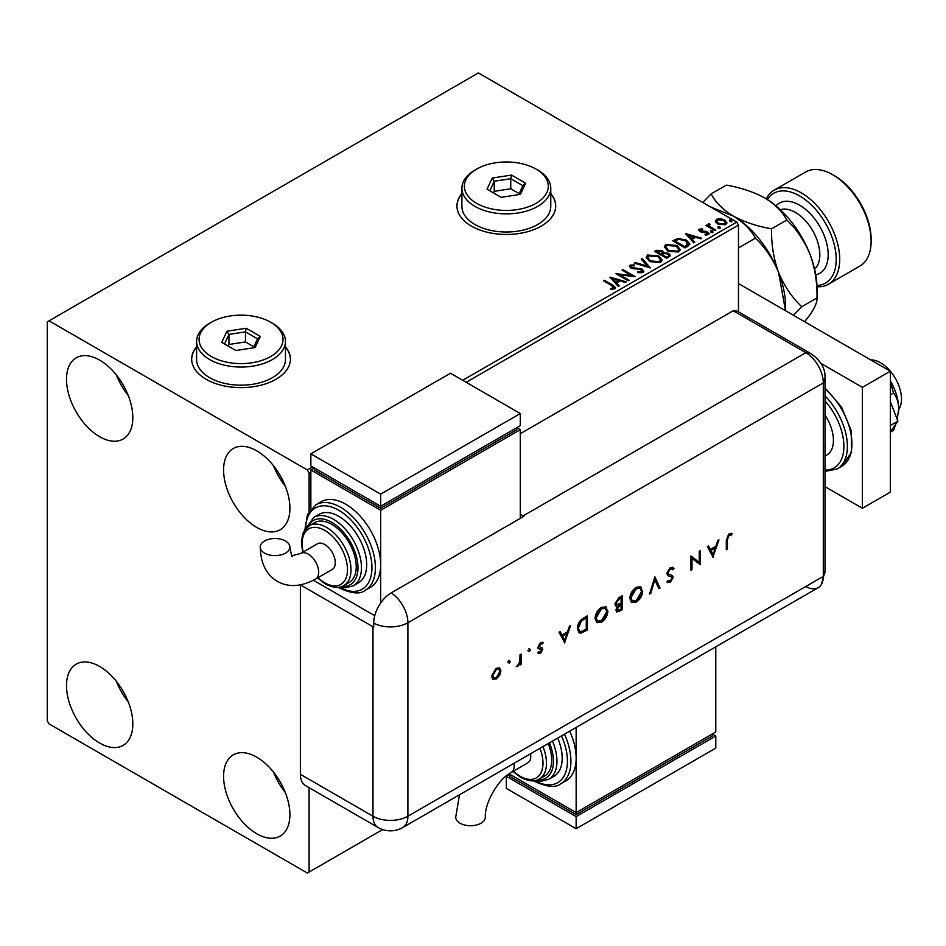 <?xml version="1.0" encoding="UTF-8"?>
<svg xmlns="http://www.w3.org/2000/svg" width="946" height="946" viewBox="0 0 946 946"><rect width="100%" height="100%" fill="white"/><g stroke="black" fill="none" stroke-linecap="round" stroke-linejoin="round"><path stroke-width="1.42" d="M196.602 346.709A49.369 28.498 0 0 0 191.671 359.125A49.369 28.498 0 0 0 206.133 379.287A49.369 28.498 0 0 0 259.925 385.46A49.369 28.498 0 0 0 290.41 359.125A49.369 28.498 0 0 0 285.467 346.709M196.602 347.111A49.369 28.498 0 0 0 191.671 359.326M461.908 193.54A49.369 28.498 0 0 0 456.965 205.956A49.369 28.498 0 0 0 471.427 226.118A49.369 28.498 0 0 0 525.231 232.29A49.369 28.498 0 0 0 555.704 205.956A49.369 28.498 0 0 0 550.773 193.54M461.908 193.942A49.369 28.498 0 0 0 456.965 206.157M256.744 833.757A46.898 27.079 60 0 1 226.106 792.429A46.898 27.079 60 0 1 233.295 754.849A46.898 27.079 60 0 1 256.744 757.167A46.898 27.079 60 0 1 287.383 798.495A46.898 27.079 60 0 1 280.193 836.075A46.898 27.079 60 0 1 256.744 833.757M285.361 792.618A46.898 27.079 60 0 1 273.512 772.113M99.661 436.721A46.898 27.079 60 0 1 69.023 395.393A46.898 27.079 60 0 1 76.212 357.813A46.898 27.079 60 0 1 99.661 360.13A46.898 27.079 60 0 1 130.3 401.459A46.898 27.079 60 0 1 123.11 439.039A46.898 27.079 60 0 1 99.661 436.721M128.266 395.582A46.898 27.079 60 0 1 116.429 375.077M256.744 527.419A46.898 27.079 60 0 1 226.106 486.09A46.898 27.079 60 0 1 233.295 448.51A46.898 27.079 60 0 1 256.744 450.828A46.898 27.079 60 0 1 287.383 492.157A46.898 27.079 60 0 1 280.193 529.736A46.898 27.079 60 0 1 256.744 527.419M285.361 486.279A46.898 27.079 60 0 1 273.512 465.763M99.661 743.059A46.898 27.079 60 0 1 69.023 701.731A46.898 27.079 60 0 1 76.212 664.151A46.898 27.079 60 0 1 99.661 666.481A46.898 27.079 60 0 1 130.3 707.809A46.898 27.079 60 0 1 123.11 745.389A46.898 27.079 60 0 1 99.661 743.059M128.266 701.92A46.898 27.079 60 0 1 116.429 681.416M462.7 380.292L736.733 222.085L478.416 72.948L47.3 321.841L47.3 720.899L49.05 723.915L307.367 873.052L309.106 872.046L309.106 787.687M738.471 311.813L738.471 225.101L466.189 382.302M310.856 471.995L309.106 473L307.367 469.973L49.05 320.836M309.106 511.443L309.106 473M309.106 872.046L382.681 829.571M715.424 221.565L716.477 219.247L720.485 218.644L724.565 219.945L726.906 222.913L725.724 224.592L717.671 223.93L715.306 220.938M709.346 224.64L709.938 226.52L715.85 230.103L714.916 230.647L705.988 225.491L706.922 224.947L708.235 225.704L708.4 223.918L709.417 223.682L709.926 224.486L709.145 225.609M706.686 225.893L708.235 226.52L708.4 223.918L708.4 224.722L709.417 224.486L709.417 223.682M698.763 230.493L699.319 229.157L702.393 228.849L702.618 229.606L700.466 229.76L700.761 230.978L706.094 231.344L709.086 233.615L708.388 234.596L705.243 235.01L704.959 234.23L707.182 234.029L706.899 232.527L701.542 232.172L699.863 231.545L699.319 229.157L698.668 230.067M700.466 229.76L700.761 231.782L701.802 232.125L701.802 231.321M706.189 235.081L707.182 234.833L706.899 232.527M687.837 246.279L684.999 247.923L672.772 240.863L677.975 238.368L686.56 240.142L689.823 243.926L687.837 246.279M666.824 258.412L654.608 251.352L656.335 250.359L662.176 250.477L663.631 252.641L668.68 253.339L670.395 255.503L666.824 258.412M663.666 252.322L663.631 253.445L668.68 254.143L668.68 253.339M650.375 267.907L634.246 263.118L635.263 262.527L647.502 266.157L641.211 259.098L642.228 258.506L650.375 267.907M629.078 280.205L628.132 280.749L615.917 273.69L631.136 275.428L622.03 270.166L622.965 269.622L635.18 276.681L619.985 274.955L629.078 280.205M610.596 289.322L613.516 288.908L613.516 288.104L611.672 285.526L603.536 280.844L604.482 280.3L612.736 285.053L615.61 287.702L614.782 288.826L611.057 289.334L610.596 288.518L613.788 287.868M307.367 469.973L312.594 466.946M609.969 277.131L626.252 281.837L625.235 282.428L620.056 280.891L616.626 282.866L619.287 285.858L618.27 286.449L609.969 277.131M637.663 271.809L637.663 272.614L641.625 272.685L641.258 269.693L630.828 268.014L629.386 266.252L630.154 265.105L634.589 264.939L634.6 265.802L631.396 265.838L631.715 267.446L642.216 269.161L643.824 271.289L642.937 272.566L637.521 272.602L637.663 271.809L642.145 271.36M631.396 265.838L631.088 266.902M649.488 261.427L646.142 257.277L647.655 255.006L658.83 255.964L662.129 260.126L660.568 262.385L649.488 261.427M667.663 250.938L664.305 246.788L665.83 244.517L677.005 245.475L680.292 249.638L678.743 251.896L667.663 250.938M685.46 233.544L701.755 238.238L700.726 238.83L695.558 237.304L692.129 239.279L694.79 242.271L693.761 242.862L685.46 233.544M711.073 231.865L710.836 230.824L712.634 230.966L712.87 232.007L711.073 231.865L710.836 230.824L710.836 231.64L712.634 231.77L712.634 230.966L712.87 232.007M718.274 227.714L718.038 226.673L719.847 226.804L720.083 227.844L718.274 227.714L718.038 226.673L718.038 227.478L719.847 227.608L719.847 226.804L720.083 227.844M730.028 220.926L729.792 219.886L731.589 220.016L731.826 221.057L730.028 220.926L729.792 219.886L729.792 220.69L731.589 220.832L731.589 220.016L731.826 221.057M736.733 222.085L738.471 225.101M555.704 206.157A49.369 28.498 0 0 0 550.773 193.942M290.398 359.326A49.369 28.498 0 0 0 285.467 347.111M604.234 281.246L604.482 280.3M604.482 281.104L615.527 288.081M612.724 289.169L612.724 288.353M613.516 288.908L613.919 288.282M610.773 278.041L625.33 282.369M618.814 286.13L616.626 282.866M612.984 278.786L615.775 282.724L618.4 281.199L618.4 280.394L612.984 278.786L615.775 281.908L618.4 280.394M615.775 282.724L615.775 281.908M617.383 274.541L631.136 276.232L631.136 275.428M622.728 270.568L622.965 269.622M622.965 270.426L633.737 276.646M628.38 280.607L619.985 275.759L619.985 274.955M641.625 272.685L642.251 271.774M629.468 266.654L630.154 265.105M630.154 265.909L634.589 265.743L634.589 264.939M631.396 266.642L631.715 267.446M631.715 268.25L633.867 268.83L633.867 268.025M633.867 268.83L636.244 268.865L636.244 268.061M636.244 268.865L642.216 269.965L642.216 269.161M642.216 269.965L643.765 271.668M635.168 263.39L635.263 262.527M635.263 263.331L647.502 266.961L647.502 266.157M641.684 259.63L642.228 258.506M642.228 259.31L649.725 267.706M646.177 257.69L647.655 255.006M647.655 255.81L658.83 256.768L658.83 255.964M658.83 256.768L662.094 260.517M647.785 257.986L650.422 261.687L659.291 262.48L660.521 260.174M657.884 256.508L648.944 255.704L647.738 257.549L650.422 260.883L659.291 261.675L660.568 259.76L657.884 256.508M659.291 262.48L659.291 261.675M650.422 261.687L650.422 260.883M655.306 251.754L662.176 251.293L662.176 250.477M662.176 251.293L663.631 253.445M668.68 254.143L670.324 255.893M667.58 257.336L668.798 255.243L667.746 253.871L664.08 253.469L661.963 254.521L661.963 255.325L666.504 257.951L668.704 255.621M661.195 254.332L662.318 252.346L661.254 251.033L656.796 251.541L656.796 252.346L660.71 254.604L662.2 252.724M660.71 254.604L661.195 253.516M656.796 251.541L660.71 253.8M666.504 257.951L667.58 256.52M661.963 254.521L666.504 257.146M664.34 247.202L665.83 244.517M665.83 245.321L677.005 246.279L677.005 245.475M677.005 246.279L680.269 250.028M665.949 247.497L668.597 251.198L677.454 251.991L678.684 249.685M676.059 246.019L667.119 245.215L665.913 247.06L668.597 250.394L677.454 251.187L678.731 249.271L676.059 246.019M677.454 251.991L677.454 251.187M668.597 251.198L668.597 250.394M673.469 241.265L677.975 239.184L677.975 238.368M677.975 239.184L686.56 240.946L686.56 240.142M686.56 240.946L689.776 244.34M687.896 245.251L685.614 240.686L678.637 239.326L674.971 241.053L674.971 241.857L684.679 247.462L687.896 245.251L688.097 244.009M674.971 241.053L684.679 246.658L688.156 243.595L688.156 244.399M684.679 247.462L684.679 246.658M686.276 234.454L700.832 238.77M694.317 242.543L692.129 239.279M688.487 235.199L691.278 239.125L693.903 237.612L693.903 236.807L688.487 235.199L691.278 238.321L693.903 236.807M691.278 239.125L691.278 238.321M699.319 229.973L700.915 229.606M702.393 229.582L702.393 228.849M700.466 230.564L700.761 231.782L700.466 230.564M701.802 232.125L706.094 232.148L706.094 231.344M706.094 232.148L707.785 232.763L707.785 231.959M707.785 232.763L709.003 233.993M707.182 234.833L706.899 233.343L707.182 234.833M711.073 232.681L710.836 231.64M712.634 231.77L712.87 232.811M706.922 225.751L706.922 224.947M709.346 225.444L709.938 226.52M709.938 227.324L715.152 230.505M718.274 228.518L718.038 227.478M719.847 227.608L720.083 228.648M715.424 222.381L716.477 219.247M716.477 220.063L720.485 219.448L720.485 218.644M720.485 219.448L724.565 220.749L724.565 219.945M724.565 220.749L726.859 223.303M716.843 221.482L718.629 224.19L724.624 224.758L725.393 223.114M723.631 220.489L717.576 219.886L716.772 221.068L718.629 223.386L724.624 223.954L725.452 222.724L723.631 220.489M724.624 224.758L724.624 223.954M718.629 224.19L718.629 223.386M730.028 221.731L729.792 220.69M731.589 220.832L731.826 221.872M870.734 359.918A29.622 17.099 60 0 1 880.549 362.756A29.622 17.099 60 0 1 898.688 409.5M825.007 415.117A32.093 18.53 60 0 1 826.78 455.038L825.007 456.067M825.007 486.682L862.397 508.274L862.397 387.34L820.974 363.43M862.397 508.274L890.328 492.145L890.328 371.222L738.471 283.552M862.397 387.34L890.328 371.222M890.328 401.624L897.896 421.147L890.328 425.511M897.896 421.147L890.328 431.92M890.328 382.101L893.556 393.063L890.328 394.931M893.556 393.063C896.725 396.882 898.44 402.097 898.7 408.707L897.198 419.362M895.803 424.115L893.556 430.3L890.328 432.168M890.328 380.848A39.495 22.799 60 0 1 898.7 408.707A39.495 22.799 60 0 1 898.381 413.355A39.495 22.799 60 0 1 898.357 413.556M520.3 433.694L733.233 310.761L805.85 352.681L733.233 310.761A24.679 14.249 -60 0 1 738.601 311.884L811.207 353.804A24.679 14.249 -60 0 0 805.85 352.681A24.679 14.249 60 0 1 823.304 382.905L823.304 576.386A24.679 14.249 60 0 1 821.388 584.451A24.679 14.249 60 0 1 805.85 586.473M508.593 660.355L510.32 661.349L509.291 663.111L508.274 662.519L509.291 660.757L510.32 661.349L509.291 660.757M509.622 660.947L508.593 662.708L509.291 663.111L508.274 662.519M528.802 648.684L530.517 649.677L529.5 651.439L528.483 650.86L529.5 649.086L530.517 649.677L529.5 649.086M529.819 649.275L528.802 651.037L529.5 651.439L528.483 650.86M564.821 642.984L559.027 632.224L560.221 631.538L562.03 635.014L567.565 631.822L569.421 626.228L570.615 625.531L564.537 642.819M607.9 610.998C607.568 615.728 605.452 619.441 601.561 622.149L596.902 622.669L595.058 618.483C595.401 613.753 597.541 610.052 601.455 607.367L606.055 606.883L607.202 610.596C606.871 615.314 604.754 619.027 600.852 621.735L601.561 622.149M642.677 590.931C642.346 595.649 640.229 599.362 636.327 602.07L631.68 602.59L629.823 598.404C630.178 593.674 632.306 589.973 636.232 587.289L640.82 586.816L641.979 590.529C641.648 595.247 639.531 598.96 635.629 601.668L636.327 602.07M671.719 568.842L669.591 568.676L667.19 572.448L667.628 573.583L672.535 575.724L673.221 577.474L670.206 582.511L666.954 582.003L667.947 580.56L670.324 580.986L672.121 578.172L671.317 576.812L668.042 575.747L666.8 573.465L670.288 567.635L672.878 567.387L674.001 568.57L672.973 569.882L672.074 568.995L670.288 569.078L667.888 572.85L668.479 574.116M667.817 582.689L666.954 582.003M670.785 576.504L669.673 576.351M713.154 557.348L707.36 546.587L708.554 545.901L710.363 549.378L715.897 546.173L717.754 540.58L718.96 539.894L712.87 557.182M300.414 584.876L372.984 626.772A24.679 14.249 180 0 0 373.705 627.163L373.705 623.142A24.667 14.237 -60 0 1 391.136 592.929L523.788 516.35A24.679 14.249 -120 0 0 523.091 515.925L805.85 352.681A24.679 14.249 60 0 1 823.304 382.905L823.304 576.386A24.679 14.249 60 0 1 818.184 587.691L402.783 827.525A24.679 14.249 60 0 0 407.892 816.221L823.304 576.386A24.679 14.249 -0 0 0 825.007 571.183L821.388 584.451M727.415 539.728L727.415 549.118L726.315 549.756L726.315 540.225L729.165 533.639L732.109 533.568L731.471 535.022L729.106 535.117L727.415 539.728L726.717 539.326L726.717 548.715L727.415 549.118M699.224 551.293L700.312 550.655L700.312 564.762L692.011 558.447L692.011 569.551L690.923 570.19L690.923 556.082L699.224 562.362L699.224 551.293M654.892 576.883L660.06 588.01L658.889 588.684L654.809 579.922L650.742 593.39L649.559 594.064L654.892 576.883M622.149 595.779L622.149 609.886L616.745 611.967L615.893 610.016L617.3 606.197L615.846 606.055L614.947 603.95L618.85 597.695L622.149 595.779M583.599 618.045L587.383 615.858L587.383 629.965L581.033 633.122L579.058 632.827L577.356 628.522C577.58 623.852 579.662 620.351 583.599 618.045M538.936 651.96L540.485 652.161L541.644 650.103L538.451 648.495L538.038 647.147L540.651 642.653L543.205 642.571L542.484 643.954L540.71 643.883L539.137 646.461L542.33 648.069L542.744 649.417L540.485 653.426L538.191 653.272L539.208 652.149L538.51 651.747M541.337 649.346L537.754 648.093M541.786 643.552L540.012 643.481L538.44 646.047L538.913 646.969M542.046 647.833L542.744 649.417M521.128 654.112L521.128 664.423L520.028 665.05L520.028 663.536L516.894 666.693L519.827 661.857L520.028 654.738L521.128 654.112M499.689 675.267L496.295 678.932L492.901 679.193L491.672 676.236L496.295 668.266L499.523 667.876L500.919 670.903L499.689 675.267L498.991 674.865L495.598 678.53L496.295 678.932M300.379 774.301L372.984 816.221A24.679 14.249 120 0 0 378.104 827.525L305.499 785.606A24.679 14.249 -60 0 1 300.379 774.301L300.379 584.876M523.091 515.925L520.3 514.317M374.734 615.692L313.386 580.265L374.734 615.692M731.364 533.272L730.773 534.62L731.471 535.022M730.773 534.62L729.91 534.857M729.212 534.455L728.408 534.715L729.106 535.117M728.408 534.715L726.717 539.326M708.176 546.114L710.363 549.378M717.931 540.485L712.575 556.615M715.306 547.971L714.608 547.568L710.245 550.087L713.095 554.64L715.306 547.971L710.943 550.489L713.095 554.64M710.245 550.087L710.943 550.489M699.614 551.057L699.614 564.36L700.312 564.762M692.011 569.551L691.313 569.149L691.313 558.045L692.011 558.447M691.053 556L699.224 562.362M672.511 567.222L674.001 568.57M673.304 568.168L672.44 569.267M669.591 568.676L670.288 569.078M667.19 572.448L667.888 572.85M671.837 575.322L673.221 577.474M672.523 577.072L669.508 582.109L670.206 582.511M669.508 582.109L667.45 582.44M668.976 575.948L667.722 575.535M654.608 577.379L660.06 588.01M659.362 587.596L658.593 588.045M650.742 593.39L650.044 592.976L654.112 579.508L654.809 579.922M635.629 601.668L631.337 602.365M640.466 586.626L641.979 590.529M639.756 588.14L635.582 588.306L630.225 597.375L632.034 600.816M630.923 597.777L632.377 601.065L636.28 600.651L641.577 591.569L640.123 588.317L636.28 588.708L630.923 597.777L630.225 597.375M635.582 588.306L636.28 588.708M621.451 596.181L621.451 609.484L622.149 609.886M621.451 609.484L616.425 611.707M615.527 605.795L617.3 606.197M615.349 602.909L616.662 604.648L621.061 603.11L621.061 597.86L618.802 598.357L615.349 602.909L616.354 604.376M616.284 608.952L619.571 609.933L621.061 609.07L621.061 604.553L619.618 604.577L616.284 608.952L617.147 610.158M619.618 604.577L620.316 604.979L616.981 609.354L617.431 610.442L616.733 610.04M621.061 604.553L620.316 604.979M618.802 598.357L619.5 598.759L616.047 603.312M621.061 597.86L619.5 598.759M600.852 621.735L596.571 622.444M605.688 606.705L607.202 610.596M604.979 608.219L600.805 608.384L595.448 617.454L597.257 620.895M596.157 617.856L597.612 621.144L601.502 620.73L606.8 611.636L605.345 608.396L601.502 608.786L596.157 617.856L595.448 617.454M600.805 608.384L601.502 608.786M586.686 616.26L586.686 629.563L587.383 629.965M586.686 629.563L580.336 632.72L581.033 633.122M580.336 632.72L578.727 632.602M577.758 627.494L579.792 631.23L581.672 631.42L586.284 629.149L586.284 617.939L585.586 617.537L580.69 620.718L577.758 627.494L579.472 631.006M580.69 620.718L581.388 621.12L578.455 627.896M586.284 617.939L581.388 621.12M559.843 631.751L562.03 635.014M569.587 626.134L564.242 642.251M566.973 633.607L566.276 633.205L561.9 635.724L564.762 640.276L566.973 633.607L562.61 636.126L564.762 640.276M561.9 635.724L562.61 636.126M542.034 649.015L539.788 653.024L540.485 653.426M539.788 653.024L537.494 652.87M542.484 642.228L541.786 643.54M540.012 643.481L540.71 643.883M538.44 646.047L539.137 646.461M528.802 651.037L527.785 650.458M520.43 654.514L520.43 664.021L521.128 664.423M518.467 664.79L517.155 666.09L517.852 666.492M517.155 666.09L516.197 666.291M508.593 662.708L507.576 662.117M495.598 678.53L492.204 678.79M499.169 667.71L500.919 670.903M500.221 670.501L498.991 674.865M498.424 669.082L495.598 669.129L492.074 675.196L493.493 677.667M492.771 675.598L493.812 677.904L496.295 677.667L499.819 671.53L498.802 669.236L496.295 669.532L492.771 675.598L492.074 675.196M495.598 669.129L496.295 669.532M459.496 794.782L455.712 817.178A14.805 8.549 -0 0 0 460.052 823.221A14.805 8.549 -0 0 0 476.193 825.078A14.805 8.549 -0 0 0 485.333 817.178C484.47 803.083 498.483 778.818 511.112 772.515A14.805 8.549 60 0 0 514.186 765.74A14.805 8.549 60 0 0 513.985 763.316M530.576 753.737A14.805 8.549 60 0 1 530.777 756.161A14.805 8.549 60 0 1 527.702 762.937L511.112 772.515M542.957 746.595A34.553 19.949 60 0 1 539.326 779.031L544.565 776.016A34.553 19.949 -120 0 0 548.195 743.568M552.476 741.096A39.495 22.799 60 0 1 548.775 779.279L554.013 776.264A39.495 22.799 -120 0 0 557.714 738.081M564.478 734.167A49.369 28.498 60 0 1 560.694 783.796L565.933 780.781A49.369 28.498 -120 0 0 576.149 758.184A49.369 28.498 -120 0 0 569.717 731.14M576.149 727.427L576.149 812.59L715.779 731.979L715.779 646.816M715.779 736.012L576.149 816.623L576.149 828.72L715.779 748.109L715.779 736.012L712.291 733.99L712.291 736.012L576.149 814.612L576.149 812.59L509.031 773.84M576.149 814.612L509.823 776.323L509.823 774.301L506.335 776.323L576.149 816.623M576.149 828.72L506.335 788.408L506.335 776.323M264.573 553.103A14.805 8.549 180 0 1 260.233 547.048A14.805 8.549 180 0 1 269.374 539.149A14.805 8.549 180 0 1 285.515 541.006A14.805 8.549 180 0 1 289.854 547.048A14.805 8.549 180 0 1 280.714 554.947A14.805 8.549 180 0 1 264.573 553.103M300.828 553.386L317.407 543.808A14.805 8.549 60 0 1 328.83 547.781A14.805 8.549 60 0 1 335.286 562.681A14.805 8.549 60 0 1 332.223 569.457L315.633 579.035A14.805 8.549 60 0 0 318.696 572.259A14.805 8.549 60 0 0 308.23 554.12A14.805 8.549 60 0 0 300.828 553.386L292.172 555.716C292.208 558.152 291.439 555.267 289.854 547.048M331.798 524.391A34.553 19.949 -120 0 0 314.521 522.677L309.283 525.704A34.553 19.949 60 0 1 326.559 527.419A34.553 19.949 60 0 1 349.133 557.868A34.553 19.949 60 0 1 343.836 585.55L349.074 582.535A34.553 19.949 -120 0 0 354.372 554.841A34.553 19.949 -120 0 0 331.798 524.391M338.774 516.327A39.495 22.799 -120 0 0 319.039 514.376L313.8 517.391A39.495 22.799 60 0 1 333.548 519.354A39.495 22.799 60 0 1 359.35 554.155A39.495 22.799 60 0 1 353.296 585.799L358.522 582.771A39.495 22.799 -120 0 0 364.577 551.128A39.495 22.799 -120 0 0 338.774 516.327M345.763 504.23A49.369 28.498 -120 0 0 321.072 501.794L315.846 504.809A49.369 28.498 60 0 1 340.525 507.257A49.369 28.498 60 0 1 372.771 550.761A49.369 28.498 60 0 1 365.203 590.316L370.442 587.3A49.369 28.498 -120 0 0 380.67 564.703A49.369 28.498 -120 0 0 345.763 504.23M380.67 603.016L380.67 510.284L520.3 429.661L520.3 518.361M310.856 509.031L310.856 469.973L314.344 467.963L314.344 469.973L380.67 508.262L516.812 429.661L516.812 427.651L520.3 429.661M310.856 469.973L380.67 510.284M310.856 453.855L380.67 494.155L520.3 413.544L450.485 373.232L310.856 453.855L310.856 465.94L380.67 506.252L380.67 508.262M520.3 413.544L520.3 425.641L380.67 506.252L380.67 494.155M816.954 285.503A51.841 29.929 -120 0 0 835.105 248.372A51.841 29.929 -120 0 0 799.559 195.881A51.841 29.929 -120 0 0 767.301 199.5M766.26 198.849A54.3 31.348 60 0 1 774.159 190.17A54.3 31.348 60 0 1 801.309 192.866A54.3 31.348 60 0 1 836.784 240.71A54.3 31.348 60 0 1 828.46 284.226A54.3 31.348 60 0 1 816.989 286.733M834.467 175.731L832.728 174.726L834.467 175.731A51.841 29.929 60 0 1 871.124 239.22L871.124 241.23A54.3 31.348 -120 0 0 832.728 174.726L832.728 174.726A54.3 31.348 -120 0 0 805.578 172.03L774.159 190.17M828.46 284.226L859.879 266.086A54.3 31.348 -120 0 0 871.124 241.23M710.316 206.831L733.233 216.043C743.591 222.393 750.97 229.772 755.369 238.167C765.137 247.379 772.87 258.802 778.582 272.448L785.523 310.714M755.369 238.167L738.471 247.923M732.736 215.759A74.048 42.759 60 0 1 733.233 216.043A74.048 42.759 60 0 1 778.582 272.448A74.048 42.759 60 0 1 785.594 306.729L785.594 310.761M793.458 315.302L801.794 306.729C792.027 297.529 784.293 286.094 778.582 272.448C773.58 258.589 771.25 244.044 771.569 228.814C757.001 226.271 744.218 222.014 733.233 216.043C722.874 209.681 715.495 202.302 711.108 193.906L702.76 202.468M711.108 193.906L726.327 185.12C740.895 187.675 753.666 191.932 764.652 197.903A74.048 42.759 60 0 1 810.001 254.308A74.048 42.759 60 0 1 817.013 288.589L817.013 297.943C817.368 301.715 815.038 307.332 810.001 314.77L804.632 321.746M764.652 197.903C775.022 204.253 782.389 211.632 786.788 220.028C796.556 229.239 804.289 240.662 810.001 254.308C815.003 268.179 817.344 282.724 817.013 297.943L801.794 306.729M786.788 220.028L771.569 228.814M476.666 203.343A41.967 24.229 0 0 0 536.004 203.343A41.967 24.229 0 0 0 536.004 169.074L537.754 170.091A44.427 25.648 180 0 1 550.773 188.219A44.427 25.648 180 0 1 523.339 211.928A44.427 25.648 180 0 1 474.916 206.358A44.427 25.648 180 0 1 461.908 188.219A44.427 25.648 180 0 1 474.916 170.091L476.666 169.074A41.967 24.229 0 0 0 476.666 203.343M461.908 188.219L461.908 206.358A44.427 25.648 0 0 0 474.916 224.498A44.427 25.648 0 0 0 523.339 230.055A44.427 25.648 0 0 0 550.773 206.358L550.773 188.219M511.502 175.081L525.609 183.228L520.442 194.356L501.179 197.336L487.06 189.188L492.227 178.061L511.502 175.081L510.757 178.688L494.25 181.242L489.815 190.785M537.754 170.091L536.004 169.074A41.967 24.229 0 0 0 476.666 169.074M519.165 193.611L510.757 188.762L494.25 191.317L494.25 181.242L492.227 178.061M494.25 191.317L493.505 192.913M510.757 188.762L510.757 178.688L522.854 185.664L518.704 194.628M525.609 183.228L522.854 185.664M211.372 356.512A41.967 24.229 0 0 0 270.71 356.512A41.967 24.229 0 0 0 270.71 322.243L272.46 323.248A44.427 25.648 180 0 1 272.46 323.26A44.427 25.648 180 0 1 285.467 341.388A44.427 25.648 180 0 1 258.045 365.097A44.427 25.648 180 0 1 209.622 359.527A44.427 25.648 180 0 1 196.602 341.388A44.427 25.648 180 0 1 209.622 323.26L211.372 322.243A41.967 24.229 0 0 0 211.372 356.512M196.602 341.388L196.602 359.527A44.427 25.648 0 0 0 209.622 377.667A44.427 25.648 0 0 0 258.045 383.225A44.427 25.648 0 0 0 285.467 359.527L285.467 341.388M246.197 328.25L260.304 336.398L255.148 347.525L235.873 350.505L221.766 342.357L226.934 331.23L246.197 328.25L245.463 331.857L228.944 334.411L224.521 343.954M272.46 323.26L270.71 322.243A41.967 24.229 0 0 0 211.372 322.243M253.871 346.78L245.463 341.932L228.944 344.486L228.944 334.411L226.934 331.23M228.944 344.486L228.211 346.082M245.463 341.932L245.463 331.857L257.56 338.834L253.398 347.797M260.304 336.398L257.56 338.834M612.736 285.869L612.736 285.053M656.335 251.163L656.335 250.359M674.628 240.603L674.628 239.799M685.696 246.882L685.696 246.066M703.658 232.113L703.658 231.309M712.846 229.18L712.846 228.376M825.007 387.86L841.479 406.957L851.234 430.643L851.506 452.401L841.704 466.378A49.369 28.498 -120 0 0 850.596 431.979A49.369 28.498 -120 0 0 825.007 388.995M825.007 470.056A46.898 27.079 -120 0 0 843.891 446.394A46.898 27.079 -120 0 0 825.007 400.927M825.007 395.854A49.369 28.498 60 0 1 837.163 468.991L825.007 471.415M391.136 592.929A24.679 14.249 60 0 1 407.892 622.74L823.304 382.905A24.679 14.249 -0 0 0 825.007 377.702L825.007 571.183M373.705 623.142A24.679 14.249 -0 0 0 407.892 622.74L407.892 816.221A24.679 14.249 -0 0 1 372.984 816.221L372.984 626.772M619.074 610.868L619.772 611.27M584.214 630.982L584.912 631.384M584.179 618.341L584.876 618.743M534.797 780.651A46.898 27.079 -120 0 0 563.781 776.548A46.898 27.079 -120 0 0 561.486 735.893M537.695 779.835A37.024 21.38 -120 0 0 549.46 742.835M513.477 771.156A32.093 18.53 -120 0 0 520.3 776.323A32.093 18.53 -120 0 0 539.953 774.549A32.093 18.53 -120 0 0 539.941 748.333M339.318 587.17A46.898 27.079 -120 0 0 371.944 567.411A46.898 27.079 -120 0 0 338.774 510.284A46.898 27.079 -120 0 0 305.617 528.814M342.204 586.354A37.024 21.38 -120 0 0 357.434 561.274A37.024 21.38 -120 0 0 331.798 522.369A37.024 21.38 -120 0 0 307.781 526.721M317.986 577.675A32.093 18.53 -120 0 0 324.821 582.831A32.093 18.53 -120 0 0 347.501 569.74A32.093 18.53 -120 0 0 324.821 530.434A32.093 18.53 -120 0 0 303.181 552.026M814.624 269.125A34.553 19.949 -120 0 0 817.344 240.946A34.553 19.949 -120 0 0 795.373 212.412A34.553 19.949 -120 0 0 780.32 209.716M775.968 205.861A40.477 23.366 60 0 1 799.559 205.152A40.477 23.366 60 0 1 826.899 244.186A40.477 23.366 60 0 1 815.783 274.813M660.568 259.76L660.568 260.564M647.738 257.549L647.738 258.353M662.318 252.346L662.318 253.15M668.798 255.243L668.798 256.047M678.731 249.271L678.731 250.075M665.913 247.06L665.913 247.864M700.17 230.197L700.17 231.001M707.584 233.449L707.584 234.253M725.452 222.724L725.452 223.528M716.772 221.068L716.772 221.872M841.704 466.378L837.163 468.991M825.007 377.702C825.491 368.822 820.892 360.864 811.207 353.804M378.104 827.525A24.679 24.679 0 0 0 402.783 827.525M672.074 568.995L671.376 568.593M632.377 601.065L631.68 600.663M640.123 588.317L639.425 587.915M616.662 604.648L615.964 604.246M597.612 621.144L596.914 620.73M605.345 608.396L604.648 607.994M579.792 631.23L579.094 630.828M541.218 649.252L540.521 648.85M493.812 677.904L493.114 677.502M498.802 669.236L498.104 668.834M560.694 783.796C555.893 787.935 547.261 787.167 534.774 781.479L533.65 780.805M548.775 779.279L540.663 781.349L535.188 780.58M539.326 779.031C535.093 781.987 528.92 781.455 520.808 777.446L512.992 771.439M315.633 579.035C301.266 586.851 288.506 587.62 277.355 581.364C266.358 574.837 260.658 563.402 260.233 547.048M315.846 504.809L307.462 514.612L304.908 529.736M338.16 587.324L339.295 587.998C351.581 593.674 360.225 594.455 365.203 590.316M313.8 517.391L305.877 528.507M309.283 525.704L303.926 531.321L302.696 534.123L301.407 542.401L302.696 552.31M317.501 577.959L325.329 583.966C333.477 587.974 339.649 588.507 343.836 585.55M339.709 587.099L345.219 587.868L353.296 585.799"/></g></svg>
